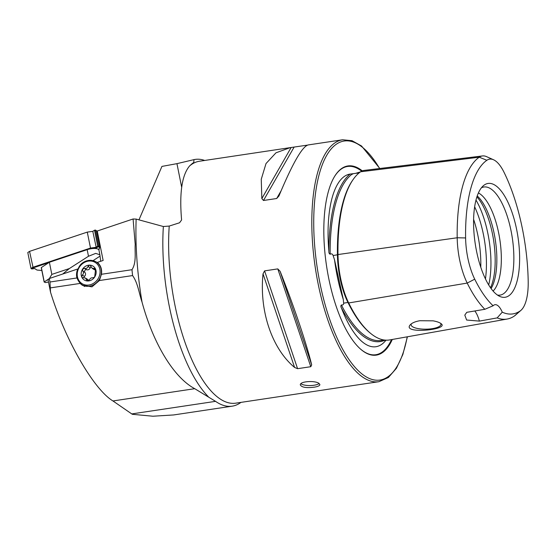 <?xml version="1.0" encoding="UTF-8"?>
<svg xmlns="http://www.w3.org/2000/svg" width="556" height="556" viewBox="0 0 556 556"><rect width="100%" height="100%" fill="white"/><g stroke="black" fill="none" stroke-linecap="round" stroke-linejoin="round"><path stroke-width="0.83" d="M138.972 219.856L161.928 166.411L176.947 163.652L193.766 159.683C194.19 161.601 193.752 162.825 192.452 163.353L189.631 165.91C181.937 174.987 179.261 193.008 181.597 219.974L179.56 222.775L169.232 226.063A122.313 45.981 81.5 0 0 186.983 347.854A122.313 45.981 81.5 0 0 235.709 403.169L326.212 389.575M195.191 159.405L193.766 159.669A124.759 46.899 -98.5 0 1 195.191 159.405A124.759 46.899 -98.5 0 1 204.691 160.455M99.406 280.537L91.962 286.84L82.441 285.346L80.085 283.435L76.895 277.972L49.977 282.003L50.52 292.164C64.969 339.473 93.575 389.311 112.958 400.959L132.3 414.289L152.9 416.222L173.625 414.95L232.186 406.172A124.759 46.899 -98.5 0 1 215.554 401.349L194.746 388.693C173.715 377.503 153.241 343.532 142.044 302.137C139.056 293.471 137.916 282.941 132.578 275.567L99.406 280.537L101.421 274.289L131.987 269.709A171.241 64.371 81.5 0 0 132.578 275.567M240.963 402.377A124.759 46.899 -98.5 0 1 232.186 406.172M50.52 292.164L48.066 279.897L49.282 278.535L49.977 282.003M169.232 226.063L163.367 226.521L136.144 219.085L133.086 218.981L97.244 231.011L96.897 232.193M80.085 283.435L50.485 287.876M97.244 231.011L103.138 260.458L97.328 262.411A13.698 12.065 122.5 0 1 101.421 274.289M133.086 218.981L135.205 244.383C134.677 252.605 136.672 262.356 131.987 269.709M76.895 277.972A13.698 12.065 122.5 0 1 77.777 268.972L49.282 278.535M326.309 389.534L378.879 381.701L388.38 377.503L396.442 368.267L402.843 354.506L407.416 336.776M280.106 271.293C293.763 305.717 306.509 343.504 311.68 364.882L310.783 366.703L297.585 368.684L294.597 367.447C271.953 348.681 259.207 310.901 263.023 273.858L264.58 270.869L277.785 268.895L280.106 271.293L311.68 364.882M308.226 144.942C302.353 146.297 292.581 163.318 278.924 196.004L276.68 198.513L263.474 200.494L261.841 198.568L261.25 179.268L266.011 163.561L275.984 152.803L290.225 147.632L307.308 145.144M319.081 383.494C315.523 380.346 299.677 381.194 300.33 384.933C301.727 387.379 306.293 388.13 314.022 387.198C317.775 386.622 319.728 385.767 319.895 384.627L319.081 383.494M519.617 256.448A57.553 21.635 81.5 0 0 506.801 199.924A57.553 21.635 81.5 0 0 483.289 185.787A57.553 21.635 81.5 0 0 475.206 243.577A57.553 21.635 81.5 0 0 499.886 296.452A57.553 21.635 81.5 0 0 519.617 256.448M474.727 279.175A42.826 16.096 81.5 0 1 465.608 237.94A113.667 42.729 81.5 0 1 486.868 160.274A42.826 16.096 -98.5 0 1 493.54 159.767A42.826 16.096 -98.5 0 1 504 172.235A113.667 42.729 81.5 0 1 528.2 281.663A42.826 16.096 81.5 0 1 520.972 310.317A42.826 16.096 81.5 0 1 520.187 310.929A113.667 42.729 81.5 0 1 502.256 312.166A19.571 7.353 81.5 0 0 495.014 304.702A19.571 7.353 81.5 0 0 493.102 305.772A113.667 42.729 81.5 0 1 474.727 279.175L467.207 283.073A117.907 44.32 81.5 0 0 484.846 309.289L493.102 305.772M433.082 320.833L419.843 320.729C415.61 321.472 412.545 322.695 410.648 324.398C400.146 334.601 449.728 329.847 441.165 323.738C439.699 322.515 437.002 321.549 433.082 320.833M502.256 312.166L497.168 317.9L479.376 321.111L466.637 320.034L464.802 315.113L466.783 312.312L484.846 309.289M486.868 160.274L479.244 157.202L360.635 171.769A121.138 45.536 81.5 0 0 337.978 254.544A50.297 18.904 81.5 0 0 348.688 302.964A121.138 45.536 81.5 0 0 389.763 339.918L507.19 319.04A117.907 44.32 81.5 0 0 514.363 316.016A47.065 17.695 81.5 0 0 515.231 315.342L520.972 310.317M497.168 317.9A117.907 44.32 81.5 0 0 507.19 319.04M359.093 172.93L355.618 173.354L360.517 171.853M355.618 173.354L350.051 174.084A121.361 45.62 81.5 0 0 328.888 251.388A87.285 32.811 -98.5 0 1 350.051 174.084M352.608 174.174L352.087 174.153A120.381 45.251 81.5 0 0 330.167 254.224C331.557 253.48 332.537 253.925 333.113 255.558L334.545 259.881L343.295 299.462L343.643 303.173C343.733 304.549 342.982 305.147 341.391 304.973C340.71 305.682 340.696 306.613 341.356 307.767A121.361 45.62 81.5 0 0 385.162 340.112M328.888 251.388C328.811 252.855 329.235 253.8 330.167 254.224M386.003 340.168A87.285 32.811 -98.5 0 1 381.694 344.338A87.285 32.811 -98.5 0 1 341.356 307.767M497.446 295.055A54.648 20.544 81.5 0 0 497.835 295.118A54.648 20.544 81.5 0 0 513.848 256.33A54.648 20.544 81.5 0 0 481.725 187.664A54.648 20.544 81.5 0 0 481.371 187.838M493.102 291.052A51.374 19.314 81.5 0 0 501.324 257.094A51.374 19.314 81.5 0 0 478.396 192.939M491.101 288.536A51.374 19.314 81.5 0 0 496.842 257.762A51.374 19.314 81.5 0 0 477.215 195.934M490.531 287.737A52.785 19.842 81.5 0 0 495.167 258.498A52.785 19.842 81.5 0 0 476.902 196.866M362.31 170.873A95.653 35.952 81.5 0 0 334.705 176.238A95.653 35.952 81.5 0 0 326.532 265.865A95.653 35.952 81.5 0 0 360.629 349.161A95.653 35.952 81.5 0 0 392.3 339.466M493.54 159.767L486.576 156.646A47.065 17.695 -98.5 0 0 482.462 155.944A47.065 17.695 -98.5 0 0 479.244 157.202A117.907 44.32 81.5 0 0 457.192 237.766A47.065 17.695 81.5 0 0 467.207 283.073L348.688 302.964M360.635 171.769A50.297 18.904 -98.5 0 1 364.076 170.421L482.462 155.944M479.376 321.111A19.571 7.353 81.5 0 0 474.817 310.971M411.44 323.759A14.922 4.643 179.1 0 0 411.092 324.774A14.922 4.643 179.1 0 0 426.091 329.18A14.922 4.643 179.1 0 0 440.936 324.308A14.922 4.643 179.1 0 0 440.54 323.272M319.137 383.536A9.786 3.044 -0.9 0 1 313.987 385.245A9.786 3.044 -0.9 0 1 300.935 383.73M44.174 281.996L41.366 267.54L44.251 281.927L49.116 278.723M44.251 281.927L45.231 282.566L48.511 282.107M41.366 267.54L49.387 262.265L51.819 274.4L69.368 268.548L62.738 274.018M100.719 261.271L99.871 254.78L95.708 253.383L88.487 256.26L69.368 268.548M49.387 262.265L87.167 249.658A8.562 2.988 -11.3 0 1 98.947 250.165L99.871 254.78M49.387 278.5L51.819 274.4M99.732 256.33L93.088 260.597M94.659 277.076L92.894 277.847C91.427 277.576 90.281 278.222 89.44 279.8L87.744 280.988L87.049 280.787L85.527 278.056L82.267 277.59L81.739 276.978L82.33 275.046C83.664 273.802 83.817 272.482 82.788 271.085L82.656 269.048L84.575 268.381C86.256 268.791 87.41 268.138 88.029 266.428L89.572 265.136L90.294 265.351L92.115 268.277L95.076 268.548L95.576 269.153L94.659 277.076A8.194 7.221 122.5 0 1 87.744 280.988A8.194 7.221 122.5 0 1 81.739 276.978A8.194 7.221 122.5 0 1 82.656 269.048A8.194 7.221 122.5 0 1 89.572 265.136A8.194 7.221 122.5 0 1 95.576 269.153A8.194 7.221 122.5 0 1 94.659 277.076M85.527 278.056L87.591 279.369A2.794 2.46 122.5 0 1 88.571 280.766M91.045 266.748A1.661 1.466 -57.5 0 0 90.183 267.797A2.794 2.46 122.5 0 1 86.729 269.75A1.661 1.466 -57.5 0 0 84.936 272.454A2.794 2.46 122.5 0 1 84.477 276.415A1.661 1.466 -57.5 0 0 83.852 277.708M95.701 269.917A2.794 2.46 122.5 0 1 94.179 269.59L92.115 268.277M98.746 249.72L99.83 246.801L96.633 230.844L95.472 230.073L98.669 246.03L99.83 246.801L98.898 250.005M48.81 262.64L33.151 267.867L31.803 268.965L30.997 268.485L32.748 267.332L90.468 248.066L96 247.323L97.717 246.162L94.52 230.205L95.472 230.073M98.03 246.753L97.717 246.162L98.669 246.03L98.433 246.704L96.32 247.913L89.898 248.928M96.32 247.913L92.803 231.359L94.52 230.205M90.635 248.685L87.271 232.109L92.803 231.359M33.151 267.867L29.551 251.375L87.271 232.109M31.643 268.861L30.997 268.485L27.8 252.528L29.551 251.375M31.803 268.965L34.715 268.562L37.016 270.049L34.667 268.569M99.427 247.364L98.433 246.704M37.016 270.049L41.832 270.487M176.947 163.652L181.68 187.275M215.554 401.349L131.744 413.914M194.746 388.693L112.958 400.959M163.367 226.521A125.941 47.343 81.5 0 0 208.222 396.609M290.225 147.632L199.437 161.247A122.313 45.981 81.5 0 0 189.631 165.91M136.144 219.085A167.613 63.009 81.5 0 0 142.044 302.137M308.01 144.963L342.607 139.778A122.313 45.981 81.5 0 0 315.273 267.554A122.313 45.981 81.5 0 0 378.879 381.701M520.187 310.929L514.363 316.016M361.65 171.172A95.194 35.786 81.5 0 0 334.559 176.474M360.427 348.98A95.194 35.786 81.5 0 0 391.535 339.598M334.545 259.881A88.279 33.186 81.5 0 0 343.295 299.462M488.71 284.957A58.714 22.066 81.5 0 0 490.934 261.139A58.714 22.066 81.5 0 0 475.985 200.056M485.457 278.917A58.714 22.066 81.5 0 0 486.424 261.82A58.714 22.066 81.5 0 0 474.636 206.79M480.78 267.221A56.559 21.26 81.5 0 0 480.808 261.932A56.559 21.26 81.5 0 0 473.601 219.335M379.616 168.524A120.847 45.425 81.5 0 0 316.99 184.071A120.847 45.425 81.5 0 0 344.657 352.712A120.847 45.425 81.5 0 0 407.228 336.811M341.391 304.973A120.381 45.251 81.5 0 0 381.555 340.383L383.925 339.959M352.156 180.964A120.186 45.175 81.5 0 0 337.436 254.947A49.345 18.55 81.5 0 0 347.945 302.45A120.186 45.175 81.5 0 0 370.087 332.94M348.452 302.492A0.98 0.591 -26.3 0 0 347.945 302.45L343.643 303.173M338.048 254.655L333.113 255.558M465.608 237.94L457.192 237.766L337.978 254.544M310.783 366.703L277.785 268.895M297.585 368.684L264.58 270.869M294.597 367.447L263.023 273.858M261.841 198.568L291.142 147.5M263.474 200.494L294.103 147.125M276.68 198.513L281.086 190.833M88.487 256.26L87.167 249.658M96.473 262.091A13.455 11.85 122.5 0 1 98.975 279.786A13.455 11.85 122.5 0 1 81.822 284.658C75.762 279.633 75.06 273.344 79.716 265.789C82.246 261.897 89.481 258.053 96.278 261.966A13.455 11.85 122.5 0 1 96.473 262.091M95.542 262.654A12.475 10.988 122.5 0 1 93.13 283.553A12.475 10.988 122.5 0 1 77.305 272.975A12.475 10.988 122.5 0 1 95.542 262.654M88.258 280.905L86.486 279.772M84.477 276.415L82.33 275.046M84.936 272.454L82.788 271.085M86.729 269.75L84.575 268.381M90.183 267.797L88.029 266.428M95.681 269.535L93.978 268.451M379.838 168.496L361.539 145.992L352.011 140.689L342.607 139.778M44.153 282.059L41.269 267.672M81.822 284.658L84.672 286.479M96.278 261.966L98.224 263.203"/></g></svg>
